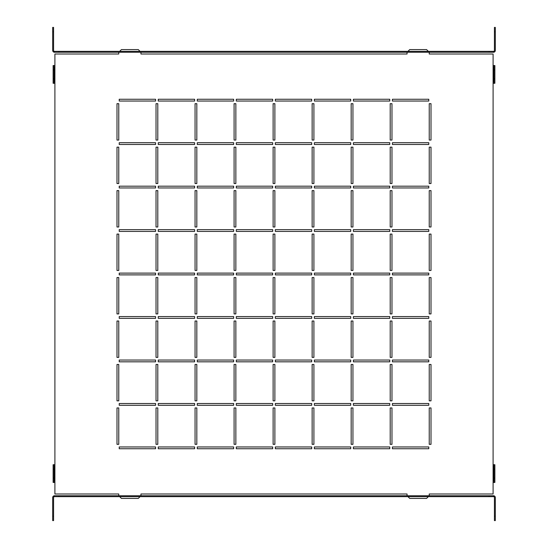 <?xml version="1.0" encoding="UTF-8"?>
<svg xmlns="http://www.w3.org/2000/svg" width="548" height="548" viewBox="0 0 548 548"><rect width="100%" height="100%" fill="white"/><g stroke="black" fill="none" stroke-linecap="round" stroke-linejoin="round"><path stroke-width="0.82" d="M156.022 140.055L157.797 140.055L157.797 103.688L156.022 103.688L156.022 140.055M116.991 140.055L118.765 140.055L118.765 103.688L116.991 103.688L116.991 140.055M194.609 99.257L158.242 99.257L158.242 101.031L194.609 101.031L194.609 99.257M155.577 99.257L119.211 99.257L119.211 101.031L155.577 101.031L155.577 99.257M233.64 101.031L233.64 99.257L197.273 99.257L197.273 101.031L233.64 101.031M272.671 101.031L272.671 99.257L236.298 99.257L236.298 101.031L272.671 101.031M311.702 101.031L311.702 99.257L275.329 99.257L275.329 101.031L311.702 101.031M350.727 101.031L350.727 99.257L314.36 99.257L314.36 101.031L350.727 101.031M389.758 101.031L389.758 99.257L353.392 99.257L353.392 101.031L389.758 101.031M428.789 101.031L428.789 99.257L392.423 99.257L392.423 101.031L428.789 101.031M155.577 144.494L155.577 142.72L119.211 142.72L119.211 144.494L155.577 144.494M194.609 144.494L194.609 142.72L158.242 142.72L158.242 144.494L194.609 144.494M233.64 144.494L233.64 142.72L197.273 142.72L197.273 144.494L233.64 144.494M272.671 144.494L272.671 142.72L236.298 142.72L236.298 144.494L272.671 144.494M311.702 144.494L311.702 142.72L275.329 142.72L275.329 144.494L311.702 144.494M350.727 144.494L350.727 142.72L314.36 142.72L314.36 144.494L350.727 144.494M389.758 144.494L389.758 142.72L353.392 142.72L353.392 144.494L389.758 144.494M428.789 144.494L428.789 142.72L392.423 142.72L392.423 144.494L428.789 144.494M155.577 187.957L155.577 186.183L119.211 186.183L119.211 187.957L155.577 187.957M194.609 187.957L194.609 186.183L158.242 186.183L158.242 187.957L194.609 187.957M233.64 187.957L233.64 186.183L197.273 186.183L197.273 187.957L233.64 187.957M272.671 187.957L272.671 186.183L236.298 186.183L236.298 187.957L272.671 187.957M311.702 187.957L311.702 186.183L275.329 186.183L275.329 187.957L311.702 187.957M350.727 187.957L350.727 186.183L314.36 186.183L314.36 187.957L350.727 187.957M389.758 187.957L389.758 186.183L353.392 186.183L353.392 187.957L389.758 187.957M428.789 187.957L428.789 186.183L392.423 186.183L392.423 187.957L428.789 187.957M155.577 231.42L155.577 229.646L119.211 229.646L119.211 231.42L155.577 231.42M194.609 231.42L194.609 229.646L158.242 229.646L158.242 231.42L194.609 231.42M233.64 231.42L233.64 229.646L197.273 229.646L197.273 231.42L233.64 231.42M272.671 231.42L272.671 229.646L236.298 229.646L236.298 231.42L272.671 231.42M311.702 231.42L311.702 229.646L275.329 229.646L275.329 231.42L311.702 231.42M350.727 231.42L350.727 229.646L314.36 229.646L314.36 231.42L350.727 231.42M389.758 231.42L389.758 229.646L353.392 229.646L353.392 231.42L389.758 231.42M428.789 231.42L428.789 229.646L392.423 229.646L392.423 231.42L428.789 231.42M155.577 274.884L155.577 273.116L119.211 273.116L119.211 274.884L155.577 274.884M194.609 274.884L194.609 273.116L158.242 273.116L158.242 274.884L194.609 274.884M233.64 274.884L233.64 273.116L197.273 273.116L197.273 274.884L233.64 274.884M272.671 274.884L272.671 273.116L236.298 273.116L236.298 274.884L272.671 274.884M311.702 274.884L311.702 273.116L275.329 273.116L275.329 274.884L311.702 274.884M350.727 274.884L350.727 273.116L314.36 273.116L314.36 274.884L350.727 274.884M389.758 274.884L389.758 273.116L353.392 273.116L353.392 274.884L389.758 274.884M428.789 274.884L428.789 273.116L392.423 273.116L392.423 274.884L428.789 274.884M155.577 318.354L155.577 316.58L119.211 316.58L119.211 318.354L155.577 318.354M194.609 318.354L194.609 316.58L158.242 316.58L158.242 318.354L194.609 318.354M233.64 318.354L233.64 316.58L197.273 316.58L197.273 318.354L233.64 318.354M272.671 318.354L272.671 316.58L236.298 316.58L236.298 318.354L272.671 318.354M311.702 318.354L311.702 316.58L275.329 316.58L275.329 318.354L311.702 318.354M350.727 318.354L350.727 316.58L314.36 316.58L314.36 318.354L350.727 318.354M389.758 318.354L389.758 316.58L353.392 316.58L353.392 318.354L389.758 318.354M428.789 318.354L428.789 316.58L392.423 316.58L392.423 318.354L428.789 318.354M155.577 361.817L155.577 360.043L119.211 360.043L119.211 361.817L155.577 361.817M194.609 361.817L194.609 360.043L158.242 360.043L158.242 361.817L194.609 361.817M233.64 361.817L233.64 360.043L197.273 360.043L197.273 361.817L233.64 361.817M272.671 361.817L272.671 360.043L236.298 360.043L236.298 361.817L272.671 361.817M311.702 361.817L311.702 360.043L275.329 360.043L275.329 361.817L311.702 361.817M350.727 361.817L350.727 360.043L314.36 360.043L314.36 361.817L350.727 361.817M389.758 361.817L389.758 360.043L353.392 360.043L353.392 361.817L389.758 361.817M428.789 361.817L428.789 360.043L392.423 360.043L392.423 361.817L428.789 361.817M155.577 405.28L155.577 403.506L119.211 403.506L119.211 405.28L155.577 405.28M194.609 405.28L194.609 403.506L158.242 403.506L158.242 405.28L194.609 405.28M233.64 405.28L233.64 403.506L197.273 403.506L197.273 405.28L233.64 405.28M272.671 405.28L272.671 403.506L236.298 403.506L236.298 405.28L272.671 405.28M311.702 405.28L311.702 403.506L275.329 403.506L275.329 405.28L311.702 405.28M350.727 405.28L350.727 403.506L314.36 403.506L314.36 405.28L350.727 405.28M389.758 405.28L389.758 403.506L353.392 403.506L353.392 405.28L389.758 405.28M428.789 405.28L428.789 403.506L392.423 403.506L392.423 405.28L428.789 405.28M155.577 448.744L155.577 446.969L119.211 446.969L119.211 448.744L155.577 448.744M194.609 448.744L194.609 446.969L158.242 446.969L158.242 448.744L194.609 448.744M233.64 448.744L233.64 446.969L197.273 446.969L197.273 448.744L233.64 448.744M272.671 448.744L272.671 446.969L236.298 446.969L236.298 448.744L272.671 448.744M311.702 448.744L311.702 446.969L275.329 446.969L275.329 448.744L311.702 448.744M350.727 448.744L350.727 446.969L314.36 446.969L314.36 448.744L350.727 448.744M389.758 448.744L389.758 446.969L353.392 446.969L353.392 448.744L389.758 448.744M428.789 448.744L428.789 446.969L392.423 446.969L392.423 448.744L428.789 448.744M195.054 103.688L195.054 140.055L196.828 140.055L196.828 103.688L195.054 103.688M234.085 103.688L234.085 140.055L235.859 140.055L235.859 103.688L234.085 103.688M273.116 103.688L273.116 140.055L274.884 140.055L274.884 103.688L273.116 103.688M312.141 103.688L312.141 140.055L313.915 140.055L313.915 103.688L312.141 103.688M351.172 103.688L351.172 140.055L352.946 140.055L352.946 103.688L351.172 103.688M390.203 103.688L390.203 140.055L391.978 140.055L391.978 103.688L390.203 103.688M429.235 103.688L429.235 140.055L431.009 140.055L431.009 103.688L429.235 103.688M116.991 147.152L116.991 183.525L118.765 183.525L118.765 147.152L116.991 147.152M156.022 147.152L156.022 183.525L157.797 183.525L157.797 147.152L156.022 147.152M195.054 147.152L195.054 183.525L196.828 183.525L196.828 147.152L195.054 147.152M234.085 147.152L234.085 183.525L235.859 183.525L235.859 147.152L234.085 147.152M273.116 147.152L273.116 183.525L274.884 183.525L274.884 147.152L273.116 147.152M312.141 147.152L312.141 183.525L313.915 183.525L313.915 147.152L312.141 147.152M351.172 147.152L351.172 183.525L352.946 183.525L352.946 147.152L351.172 147.152M390.203 147.152L390.203 183.525L391.978 183.525L391.978 147.152L390.203 147.152M429.235 147.152L429.235 183.525L431.009 183.525L431.009 147.152L429.235 147.152M116.991 190.622L116.991 226.988L118.765 226.988L118.765 190.622L116.991 190.622M156.022 190.622L156.022 226.988L157.797 226.988L157.797 190.622L156.022 190.622M195.054 190.622L195.054 226.988L196.828 226.988L196.828 190.622L195.054 190.622M234.085 190.622L234.085 226.988L235.859 226.988L235.859 190.622L234.085 190.622M273.116 190.622L273.116 226.988L274.884 226.988L274.884 190.622L273.116 190.622M312.141 190.622L312.141 226.988L313.915 226.988L313.915 190.622L312.141 190.622M351.172 190.622L351.172 226.988L352.946 226.988L352.946 190.622L351.172 190.622M390.203 190.622L390.203 226.988L391.978 226.988L391.978 190.622L390.203 190.622M429.235 190.622L429.235 226.988L431.009 226.988L431.009 190.622L429.235 190.622M116.991 234.085L116.991 270.452L118.765 270.452L118.765 234.085L116.991 234.085M156.022 234.085L156.022 270.452L157.797 270.452L157.797 234.085L156.022 234.085M195.054 234.085L195.054 270.452L196.828 270.452L196.828 234.085L195.054 234.085M234.085 234.085L234.085 270.452L235.859 270.452L235.859 234.085L234.085 234.085M273.116 234.085L273.116 270.452L274.884 270.452L274.884 234.085L273.116 234.085M312.141 234.085L312.141 270.452L313.915 270.452L313.915 234.085L312.141 234.085M351.172 234.085L351.172 270.452L352.946 270.452L352.946 234.085L351.172 234.085M390.203 234.085L390.203 270.452L391.978 270.452L391.978 234.085L390.203 234.085M429.235 234.085L429.235 270.452L431.009 270.452L431.009 234.085L429.235 234.085M116.991 277.548L116.991 313.915L118.765 313.915L118.765 277.548L116.991 277.548M156.022 277.548L156.022 313.915L157.797 313.915L157.797 277.548L156.022 277.548M195.054 277.548L195.054 313.915L196.828 313.915L196.828 277.548L195.054 277.548M234.085 277.548L234.085 313.915L235.859 313.915L235.859 277.548L234.085 277.548M273.116 277.548L273.116 313.915L274.884 313.915L274.884 277.548L273.116 277.548M312.141 277.548L312.141 313.915L313.915 313.915L313.915 277.548L312.141 277.548M351.172 277.548L351.172 313.915L352.946 313.915L352.946 277.548L351.172 277.548M390.203 277.548L390.203 313.915L391.978 313.915L391.978 277.548L390.203 277.548M429.235 277.548L429.235 313.915L431.009 313.915L431.009 277.548L429.235 277.548M116.991 321.012L116.991 357.378L118.765 357.378L118.765 321.012L116.991 321.012M156.022 321.012L156.022 357.378L157.797 357.378L157.797 321.012L156.022 321.012M195.054 321.012L195.054 357.378L196.828 357.378L196.828 321.012L195.054 321.012M234.085 321.012L234.085 357.378L235.859 357.378L235.859 321.012L234.085 321.012M273.116 321.012L273.116 357.378L274.884 357.378L274.884 321.012L273.116 321.012M312.141 321.012L312.141 357.378L313.915 357.378L313.915 321.012L312.141 321.012M351.172 321.012L351.172 357.378L352.946 357.378L352.946 321.012L351.172 321.012M390.203 321.012L390.203 357.378L391.978 357.378L391.978 321.012L390.203 321.012M429.235 321.012L429.235 357.378L431.009 357.378L431.009 321.012L429.235 321.012M116.991 364.475L116.991 400.848L118.765 400.848L118.765 364.475L116.991 364.475M156.022 364.475L156.022 400.848L157.797 400.848L157.797 364.475L156.022 364.475M195.054 364.475L195.054 400.848L196.828 400.848L196.828 364.475L195.054 364.475M234.085 364.475L234.085 400.848L235.859 400.848L235.859 364.475L234.085 364.475M273.116 364.475L273.116 400.848L274.884 400.848L274.884 364.475L273.116 364.475M312.141 364.475L312.141 400.848L313.915 400.848L313.915 364.475L312.141 364.475M351.172 364.475L351.172 400.848L352.946 400.848L352.946 364.475L351.172 364.475M390.203 364.475L390.203 400.848L391.978 400.848L391.978 364.475L390.203 364.475M429.235 364.475L429.235 400.848L431.009 400.848L431.009 364.475L429.235 364.475M116.991 407.945L116.991 444.312L118.765 444.312L118.765 407.945L116.991 407.945M156.022 407.945L156.022 444.312L157.797 444.312L157.797 407.945L156.022 407.945M195.054 407.945L195.054 444.312L196.828 444.312L196.828 407.945L195.054 407.945M234.085 407.945L234.085 444.312L235.859 444.312L235.859 407.945L234.085 407.945M273.116 407.945L273.116 444.312L274.884 444.312L274.884 407.945L273.116 407.945M312.141 407.945L312.141 444.312L313.915 444.312L313.915 407.945L312.141 407.945M351.172 407.945L351.172 444.312L352.946 444.312L352.946 407.945L351.172 407.945M390.203 407.945L390.203 444.312L391.978 444.312L391.978 407.945L390.203 407.945M429.235 407.945L429.235 444.312L431.009 444.312L431.009 407.945L429.235 407.945M407.054 52.238L407.054 54.012L140.946 54.012L140.946 52.238M140.055 51.354L138.281 49.58L121.43 49.58L119.656 51.354M118.765 52.238L118.765 54.012L54.903 54.012L54.903 493.988L118.765 493.988L118.765 495.762M119.656 496.646L121.43 498.42L138.281 498.42L140.055 496.646M140.946 495.762L140.946 493.988L407.054 493.988L407.054 495.762M407.945 496.646L409.719 498.42L426.57 498.42L428.344 496.646M429.235 495.762L429.235 493.988L493.097 493.988L493.097 482.452L493.988 482.452L493.988 478.02L494.871 478.02L494.871 469.15L493.988 469.15L493.988 478.02M493.988 469.15L493.988 464.711L493.097 464.711L493.097 83.289L493.988 83.289L493.988 78.85L494.871 78.85L494.871 69.98L493.988 69.98L493.988 78.85M493.988 69.98L493.988 65.548L493.097 65.548L493.097 54.012L429.235 54.012L429.235 52.238M428.344 51.354L426.57 49.58L409.719 49.58L407.945 51.354M493.988 65.548L494.871 65.548L494.871 69.98M494.871 78.85L494.871 83.289L493.988 83.289M493.981 81.515L493.981 67.322L493.186 67.322L493.186 81.515L493.981 81.515L493.282 81.515L493.282 67.322L493.981 67.322M493.981 480.678L493.981 466.485L493.186 466.485L493.186 480.678L493.981 480.678L493.282 480.678L493.282 466.485L493.981 466.485M493.988 464.711L494.871 464.711L494.871 469.15M494.871 478.02L494.871 482.452L493.988 482.452M54.814 67.322L54.019 67.322L54.019 81.515L54.814 81.515L54.814 67.322M54.019 81.515L54.718 81.515L54.718 67.322L54.019 67.322M54.012 65.548L54.012 69.98L53.129 69.98L53.129 65.548L54.903 65.548M54.903 83.289L53.129 83.289L53.129 69.98M54.814 466.485L54.019 466.485L54.019 480.678L54.814 480.678L54.814 466.485M54.019 480.678L54.718 480.678L54.718 466.485L54.019 466.485M54.012 464.711L54.012 469.15L53.129 469.15L53.129 464.711L54.903 464.711M54.903 482.452L53.129 482.452L53.129 469.15M54.012 69.98L54.012 83.289M53.129 78.85L54.012 78.85M54.012 469.15L54.012 482.452M53.129 478.02L54.012 478.02M52.683 516.168L53.574 516.168L53.574 520.6L52.683 520.6L52.683 497.536A1.774 1.774 0 0 1 54.458 495.762L58.896 495.762L58.896 496.646L54.458 496.646L54.458 495.762M53.574 516.168L53.574 497.536A0.884 0.884 0 0 1 54.458 496.646M495.317 516.168L495.317 520.6L494.426 520.6L494.426 516.168L495.317 516.168L495.317 497.536A1.774 1.774 0 0 0 493.543 495.762L493.543 496.646L58.896 496.646M494.426 516.168L494.426 497.536A0.884 0.884 0 0 0 493.543 496.646M489.104 496.646L489.104 495.762L58.896 495.762M489.104 495.762L493.543 495.762M495.317 31.832L494.426 31.832L494.426 27.4L495.317 27.4L495.317 50.464A1.774 1.774 0 0 1 493.543 52.238L489.104 52.238L489.104 51.354L493.543 51.354L493.543 52.238M494.426 31.832L494.426 50.464A0.884 0.884 0 0 1 493.543 51.354M52.683 31.832L52.683 27.4L53.574 27.4L53.574 31.832L52.683 31.832L52.683 50.464A1.774 1.774 0 0 0 54.458 52.238L54.458 51.354L489.104 51.354M53.574 31.832L53.574 50.464A0.884 0.884 0 0 0 54.458 51.354M58.896 51.354L58.896 52.238L489.104 52.238M58.896 52.238L54.458 52.238M493.097 464.711L493.097 482.452M493.097 65.548L493.097 83.289"/></g></svg>
